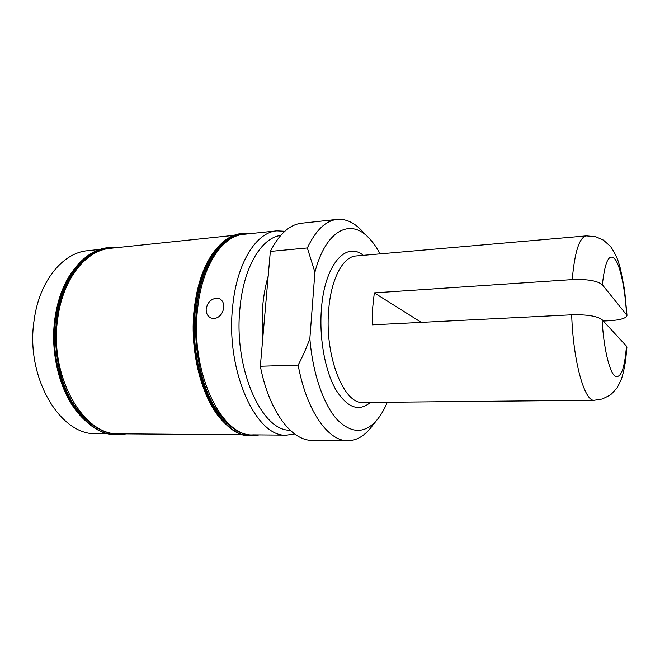 <?xml version="1.0" encoding="UTF-8"?>
<svg xmlns="http://www.w3.org/2000/svg" width="660" height="660" viewBox="0 0 660 660"><rect width="100%" height="100%" fill="white"/><g stroke="black" fill="none" stroke-linecap="round" stroke-linejoin="round"><path stroke-width="0.99" d="M206.192 308.806C207.438 302.668 210.779 299.137 216.2 298.213L219.623 298.815C222.635 300.44 223.996 303.394 223.724 307.684C222.651 313.987 219.475 317.617 214.186 318.582L210.952 318.013C207.553 316.305 205.969 313.236 206.192 308.806M284.815 231.272L276.796 230.86C256.204 232.254 236.544 263.191 232.617 307.106C225.514 371.415 256.517 438.034 286.679 435.13L294.616 433.95M100.246 249.373L87.681 250.693C62.997 252.623 39.402 280.813 34.18 319.877C24.948 377 60.332 436.004 96.525 433.645L109.164 433.744M290.095 430.188C261.772 431.491 233.425 368.462 239.959 308.154C243.565 267.094 261.5 237.666 280.682 235.447M268.199 275.979C265.485 285.359 263.637 295.606 262.639 306.718L262.564 340.634L260.337 366.25L298.155 365.096C303.022 355.724 306.925 346.863 309.862 338.522L314.911 272.225L307.337 247.946L270.336 251.419L262.564 340.634M361.663 230.538L361.094 229.944C353.512 222.214 345.518 218.699 337.111 219.409L301.67 223.22C289.699 224.565 279.254 233.962 270.336 251.419M371.176 427.267L370.664 427.911C363.866 436.334 356.251 440.608 347.812 440.707L312.172 440.335C291.637 440.888 269.033 411.328 260.337 366.25M380.111 253.869C376.67 247.426 372.892 242.104 368.783 237.889C350.435 218.089 325.776 229.952 314.911 272.225M387.288 402.262C384.483 409.002 381.241 414.67 377.553 419.265C365.26 433.892 351.796 434.032 337.186 419.686C323.54 404.704 312.609 373.354 309.862 338.522M421.253 322.377L374.311 292.867L372.603 308.36L372.339 324.844L571.676 314.812C587.095 314.449 597.226 316.082 602.077 319.688L626.472 346.137C624.583 369.32 620.647 379.236 614.666 375.886C609.13 371.052 603.595 347.201 602.077 319.688M374.311 292.867L572.22 279.609C587.507 279.056 597.556 280.789 602.365 284.798L627 315.373C626.332 318.252 620.408 320.042 609.246 320.752L603.314 321.032M572.22 279.609C574.703 251.773 579.406 237.196 586.336 235.892L356.053 255.964C342.895 256.583 330.742 279.287 328.614 310.959C324.679 356.763 344.091 404.72 363.14 402.493L594.28 400.257L602.176 399.011C607.662 396.511 610.855 394.738 611.754 393.682L616.06 389.087C616.762 388.732 618.511 385.457 621.308 379.261C622.553 376.117 623.972 370.021 625.581 360.962L626.926 347.168L626.472 346.137M337.111 219.409C325.71 220.688 315.785 230.2 307.337 247.946M347.812 440.707C328.284 441.301 306.603 411.147 298.155 365.096M276.796 230.86L243.614 234.341C222.197 235.834 201.737 266.302 197.546 309.367C190.014 372.405 221.941 437.671 253.316 434.866L286.679 435.13M71.288 272.992C62.939 285.376 57.478 300.564 54.896 318.541C49.97 352.894 59.763 391.561 78.061 413.028M86.081 421.27C63.31 401.965 49.434 357.728 55.193 318.384M108.776 247.574L108.603 247.599C84.092 249.505 60.637 278.264 55.481 318.227C46.357 376.712 81.7 437.135 117.645 434.701C81.436 437.11 46.051 376.794 55.168 318.334C60.324 278.338 83.878 249.538 108.603 247.599L108.95 247.558C84.447 249.472 61 278.231 55.844 318.202C46.72 376.703 82.054 437.143 118 434.709L126.481 433.876M115.599 247.764C89.273 245.652 62.321 274.989 56.809 318.285C52.792 347.952 59.136 380.795 72.839 403.202C87.92 425.914 105.171 436.136 124.6 433.859M243.862 434.791L119.303 433.818C83.721 436.243 48.758 376.332 57.766 318.359C62.857 278.718 86.064 250.189 110.335 248.317L234.217 235.323M216.439 248.663C204.699 262.589 197.266 282.901 194.147 309.581C189.139 353.785 203.296 403.623 224.887 423.233M230.373 427.845C206.283 411.18 189.073 357.431 194.593 309.408M221.463 243.548C207.265 256.897 198.313 278.834 194.593 309.35M241.832 233.558L241.634 233.574C219.978 235.1 199.279 265.807 195.03 309.226C187.399 372.817 219.689 438.636 251.41 435.823C219.285 438.595 186.97 372.95 194.584 309.375C198.841 265.922 219.648 235.158 241.634 233.574L242.038 233.533C220.399 235.059 199.708 265.774 195.459 309.202C187.828 372.801 220.118 438.644 251.823 435.823L259.339 434.915M248.094 233.871C224.846 231.008 201.044 262.251 196.507 309.284C193.182 341.5 199.18 377.314 211.621 401.676C225.291 426.343 240.685 437.423 257.812 434.907M363.297 255.337C345.799 240.768 324.299 265.056 321.346 309.903C319.209 338.58 325.066 370.54 335.511 389.177C347.069 407.764 358.702 412.178 370.409 402.427M594.28 400.257C584.611 401.866 573.177 361.581 571.676 314.812M626.554 314.366C625.21 289.93 620.647 267.028 615.268 259.462C609.254 252.565 604.956 261.005 602.365 284.798M108.95 247.558L117.472 247.566M242.038 233.533L249.604 233.714M586.336 235.892L595.567 236.668L603.438 240.124L610.195 246.18C610.88 246.568 616.564 255.387 618.61 262.54L620.433 268.67L624.616 290.029L627 315.373M368.783 237.889L361.094 229.944M377.553 419.265L370.664 427.911"/></g></svg>
